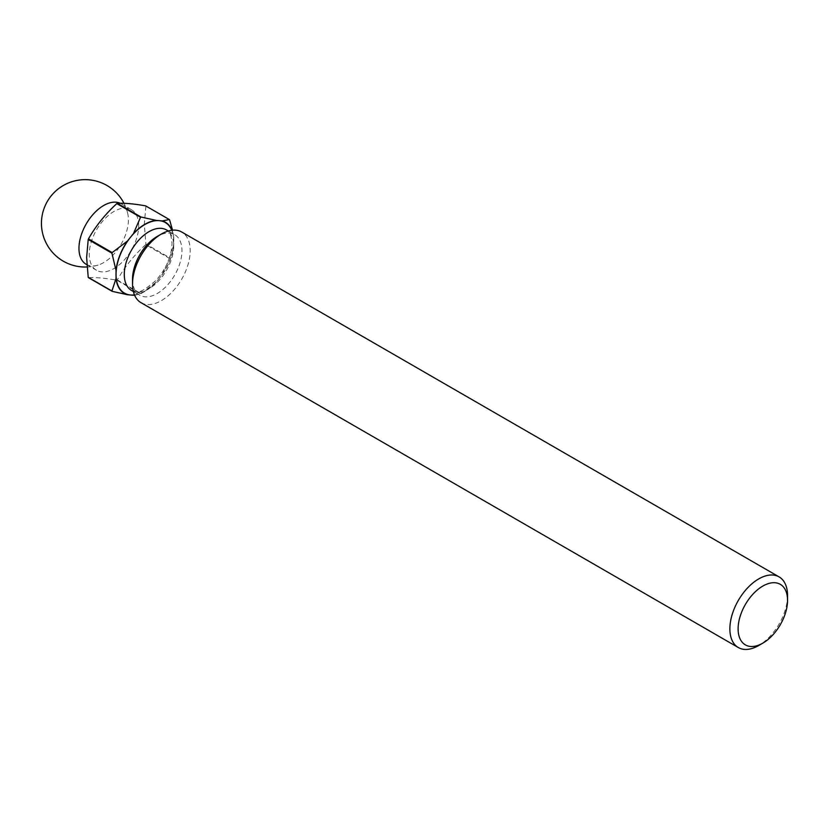 <?xml version="1.0" encoding="UTF-8"?>
<svg xmlns="http://www.w3.org/2000/svg" width="829" height="829" viewBox="0 0 829 829"><rect width="100%" height="100%" fill="white"/><g stroke="black" fill="none" stroke-linecap="round" stroke-linejoin="round"><path stroke-width="0.62" stroke-dasharray="4.14 3.11" d="M86.206 264.316A34.953 20.186 120 0 0 98.133 265.062A34.953 20.186 120 0 0 128.402 219.768A34.953 20.186 120 0 0 127.77 213.727A34.953 20.186 120 0 0 121.158 203.768A34.953 20.186 120 0 0 120.195 203.271M138.702 225.716A34.953 20.186 120 0 0 131.459 209.716A34.953 20.186 120 0 0 104.527 219.084A34.953 20.186 120 0 0 89.263 254.265A34.953 20.186 120 0 0 96.506 270.264A34.953 20.186 120 0 0 123.438 260.897A34.953 20.186 120 0 0 138.702 225.716M132.526 279.238A34.953 20.186 120 0 0 139.759 295.238A34.953 20.186 120 0 0 166.702 285.87A34.953 20.186 120 0 0 181.955 250.69A34.953 20.186 120 0 0 174.722 234.69A34.953 20.186 120 0 0 157.241 236.42M140.971 302.658A40.787 23.544 120 0 0 172.391 291.735A40.787 23.544 120 0 0 190.193 250.69A40.787 23.544 120 0 0 181.748 232.027M169.603 219.892L145.894 206.203A46.901 27.077 120 0 0 145.655 205.872M145.894 206.203L144.319 224.203L145.894 244.027L169.603 257.715A46.901 27.077 -60 0 1 169.365 258.316L145.655 244.638A46.901 27.077 120 0 0 145.894 244.027M134.567 295.134A41.077 23.709 120 0 0 144.878 291.362A41.077 23.709 120 0 0 156.308 282.057L162.287 274.617A41.077 23.709 120 0 0 173.717 245.166L173.717 237.187A41.077 23.709 120 0 0 172.028 230.244M116.816 280.192A46.901 27.077 120 0 0 117.293 279.922L141.003 293.611A46.901 27.077 -60 0 1 140.764 293.746A46.901 27.077 -60 0 1 140.526 293.88L116.816 280.192C105.293 278.15 95.832 277.3 88.454 277.663M145.655 244.638C134.122 255.197 124.671 266.959 117.293 279.922M173.717 237.187L172.567 230.193M169.603 257.715L173.717 245.166M162.287 274.617L169.365 258.316M141.003 293.611L156.308 282.057M134.619 295.248L140.526 293.88M787.55 595.574A40.787 23.544 -60 0 1 758.711 645.522M171.769 230.275A40.787 23.544 -60 0 1 173.717 241.177A40.787 23.544 -60 0 1 159.303 278.337A40.787 23.544 -60 0 1 134.464 294.896M131.521 290.482A34.953 20.186 120 0 0 158.463 281.114A34.953 20.186 120 0 0 173.717 245.933A34.953 20.186 120 0 0 166.484 229.934C167.303 230.545 171.323 231.716 172.007 243.56C171.52 256.534 166.152 268.855 155.893 280.503C145.945 289 139.873 292.678 137.676 291.518L131.521 290.482M127.77 213.727A43.699 43.699 0 0 0 123.987 203.323M121.158 203.768L131.459 209.716M168.339 231.001L174.722 234.69M144.878 291.362L140.764 293.746M133.376 291.549L139.759 295.238M86.879 264.71L96.506 270.264M87.045 266.99A43.699 43.699 0 0 0 98.133 265.062"/><path stroke-width="1.24" d="M787.55 600.331A34.953 20.186 120 0 0 762.835 586.062A34.953 20.186 120 0 0 738.111 628.869A34.953 20.186 120 0 0 762.835 643.138A34.953 20.186 120 0 0 787.55 600.331L787.55 595.574A40.787 23.544 -60 0 0 779.105 576.901A40.787 23.544 -60 0 0 747.675 587.823A40.787 23.544 -60 0 0 729.872 628.869A40.787 23.544 -60 0 0 738.318 647.542A40.787 23.544 -60 0 0 758.711 645.522L762.835 643.138M120.195 203.271A34.953 20.186 120 0 0 93.615 213.789A34.953 20.186 120 0 0 78.962 248.317A34.953 20.186 120 0 0 86.206 264.316L86.879 264.71M779.105 576.901L181.748 232.027A40.787 23.544 120 0 0 161.354 234.047L157.241 236.42A34.953 20.186 120 0 0 132.526 279.238L132.526 283.995A40.787 23.544 120 0 0 140.971 302.658L738.318 647.542M161.354 234.047A40.787 23.544 120 0 0 132.526 283.995M88.216 277.321A46.901 27.077 120 0 0 88.454 277.663L112.164 291.342A46.901 27.077 -60 0 1 111.925 291.01L88.216 277.321L86.641 257.508L88.216 239.498L111.925 253.187A46.901 27.077 -60 0 1 112.164 252.576L88.454 238.897A46.901 27.077 120 0 0 88.216 239.498M88.454 238.897C95.832 225.934 105.293 214.172 116.816 203.602L140.526 217.291A46.901 27.077 -60 0 1 141.003 217.022L117.293 203.333A46.901 27.077 120 0 0 116.816 203.602M117.293 203.333C124.671 202.981 134.122 203.82 145.655 205.872L169.365 219.55A46.901 27.077 -60 0 1 169.603 219.892L172.567 230.193M172.028 230.244A41.077 23.709 120 0 0 162.287 220.928L156.308 220.4A41.077 23.709 120 0 0 133.448 233.591L127.469 241.032A41.077 23.709 120 0 0 116.039 270.492L116.039 278.461A41.077 23.709 120 0 0 127.469 294.72L133.448 295.259A41.077 23.709 120 0 0 134.567 295.134M169.365 219.55L162.287 220.928M156.308 220.4L141.003 217.022M140.526 217.291L133.448 233.591M133.448 295.259L134.619 295.248M112.164 291.342L127.469 294.72M116.039 278.461L111.925 291.01M111.925 253.187L116.039 270.492M127.469 241.032L112.164 252.576M134.464 294.896A40.787 23.544 -60 0 1 130.464 294.989A40.787 23.544 -60 0 1 116.039 274.482A40.787 23.544 -60 0 1 130.464 237.312A40.787 23.544 -60 0 1 159.303 220.669A40.787 23.544 -60 0 1 171.769 230.275M168.339 231.001L166.484 229.934A34.953 20.186 120 0 0 139.541 239.301A34.953 20.186 120 0 0 124.277 274.482A34.953 20.186 120 0 0 131.521 290.482L133.376 291.549M123.987 203.323A43.699 43.699 0 0 0 41.45 223.343A43.699 43.699 0 0 0 87.045 266.99"/></g></svg>
